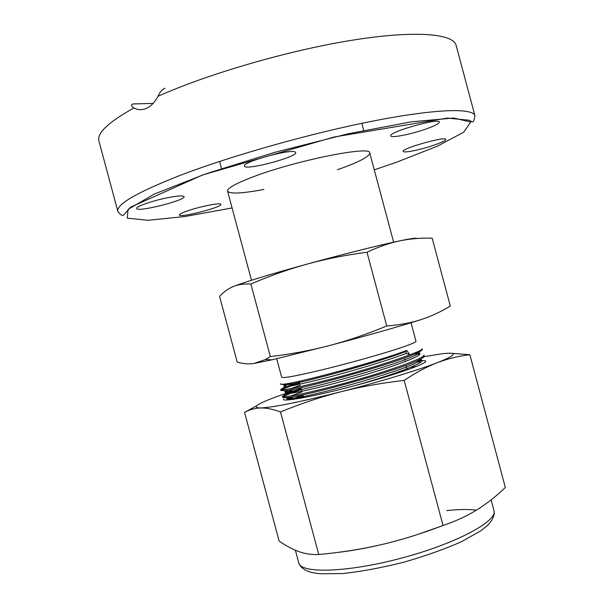 <?xml version="1.0" encoding="UTF-8"?>
<svg xmlns="http://www.w3.org/2000/svg" width="604" height="604" viewBox="0 0 604 604"><rect width="100%" height="100%" fill="white"/><g stroke="black" fill="none" stroke-linecap="round" stroke-linejoin="round"><path stroke-width="0.91" d="M263.895 189.452C241.781 193.567 229.671 194.126 227.565 191.136C227.104 188.471 234.714 184.061 250.388 177.901C292.449 161.177 371.875 145.058 369.776 153.031C369.444 156.67 358.678 162.242 337.47 169.739M164.998 88.26C162.385 89.105 160.045 91.793 157.969 96.308C154.398 102.997 150.041 107.218 144.907 108.962C141.117 110.17 137.455 109.853 133.914 108.003C131.159 106.327 130.819 104.975 132.895 103.956L153.106 103.412M415.129 150.434C407.776 151.989 403.789 152.329 403.178 151.445C401.056 148.637 446.107 135.885 445.797 139.403C446.771 141.094 428.576 147.587 415.129 150.434M428.387 128.146C413.649 133.756 390.811 138.482 390.75 135.855C388.161 132.148 439.614 117.508 439.365 122.053C439.35 123.352 435.688 125.383 428.387 128.146M295.281 152.049L295.696 152.502C297.908 156.919 244.711 170.992 244.431 166.062C241.706 162.166 291.249 148.501 295.281 152.049M165.602 198.135C176.851 195.832 182.997 195.326 184.046 196.625C186.055 200.234 136.844 212.593 136.647 208.493C135.628 206.749 150.985 201.223 165.602 198.135M185.126 211.74C196.859 207.157 221.275 202.151 220.86 204.348C222.529 207.127 179.403 218.203 179.373 214.994C179.282 214.329 181.2 213.242 185.126 211.74M301.124 388.44L280.407 395.333C257.485 403.495 250.841 407.715 260.475 407.972C273.461 407.368 300.173 401.985 340.611 391.83C378.331 382.226 417.794 370.26 437.326 362.679C456.783 354.88 458.368 351.906 442.075 353.755L424.023 356.685M450.01 353.219L469.852 354.722C458.647 356.043 447.806 358.693 437.326 362.679C426.892 366.673 415.854 372.585 404.197 380.414C381.517 383.004 360.316 386.809 340.611 391.83C320.898 396.896 300.86 403.593 280.49 411.943C272.812 409.127 266.137 407.806 260.475 407.972C254.79 408.161 249.49 409.64 244.567 412.404L256.519 405.805M244.567 412.404L279.123 541.071C286.07 545.873 292.714 549.398 299.048 551.663C305.345 553.883 311.913 554.834 318.753 554.517C340.799 552.494 361.736 549.187 381.562 544.597C365.405 548.341 350.652 550.961 337.304 552.464M381.562 544.597C401.358 539.976 421.849 533.596 443.034 525.48C455.635 521.229 466.869 516.058 476.722 509.965C486.62 503.804 496.156 496.314 505.344 487.496L469.852 354.722M443.034 525.48L404.197 380.414M318.753 554.517L280.49 411.943M419.689 360.716C423.396 360.377 425.375 360.543 425.601 361.215C426.96 363.653 395.144 374.865 355.824 385.382C316.511 395.93 283.351 402.128 283.306 399.342M294.133 398.255L302.936 395.182M303.2 396.171L294.601 399.184M421.147 361.864L417.16 362.113M445.405 524.657L418.768 534.11M301.449 389.64C291.43 392.91 285.382 395.273 283.314 396.73M423.925 354.986C425.375 357.749 393.665 369.376 354.51 380.482C315.356 391.619 282.393 398.527 282.513 396.39L282.793 397.432C282.906 397.862 284.325 397.93 287.059 397.636C304.522 396.534 401.215 369.754 419.644 359.606C422.876 357.961 424.401 356.768 424.212 356.02L423.94 354.978M299.697 383.102C289.965 386.205 283.956 388.447 281.66 389.829M280.966 390.577L284.839 390.682C301.547 389.437 400.18 362.106 418.111 352.411C421.124 350.916 422.543 349.837 422.377 349.172L422.279 348.787C422.468 349.693 418.323 351.687 409.829 354.774C393.136 361.313 359.297 371.656 330.056 379.335C299.048 387.3 282.581 390.697 280.679 389.542L283.699 387.655L299.433 382.113M416.194 354.359L418.806 354.171L416.903 353.634M282.513 396.39L285.722 394.261L301.185 388.644M366.998 252.23C345.752 255.024 325.866 258.957 307.338 264.031C342.717 254.307 380.422 244.884 399.856 240.837C389.482 243.004 378.527 246.802 366.998 252.23L386.734 325.964C397.583 325.126 407.345 323.502 416.028 321.117L420.943 319.659C431.052 316.375 440.837 311.83 450.297 306.017L432.17 238.203C421.048 237.825 410.275 238.701 399.856 240.837C411.113 238.497 416.73 237.719 416.707 238.504M250.879 284.031C244.167 283.638 238.331 284.454 233.378 286.485C244.794 282 269.444 274.518 307.338 264.031C288.803 269.142 269.98 275.809 250.879 284.031L270.343 356.571C290.992 354.118 310.607 350.471 329.203 345.616L271.876 359.841L254.05 363.48L265.413 359.554L270.343 356.571M230.169 287.995L233.378 286.485C228.418 288.553 223.805 291.83 219.546 296.322L237.221 362.143C243.133 363.812 248.742 364.257 254.05 363.48M420.943 319.659L415.756 321.29C393.181 328.244 364.333 336.353 329.203 345.616C347.776 340.731 366.953 334.186 386.734 325.964M280.626 383.751C279.992 384.37 281.177 384.491 284.174 384.121C298.293 382.883 378.263 361.517 406.726 350.426L409.829 354.774L406.296 353.348C388.357 360.354 349.708 371.898 320.482 379.297C289.98 386.764 278.625 388.621 286.417 384.876L291.868 382.808L286.417 384.876L283.699 387.655M406.726 350.426L405.797 351.483L406.296 353.348C388.357 360.354 349.708 371.898 320.482 379.297C289.98 386.764 278.625 388.621 286.417 384.876M405.797 351.483C377.908 362.543 300.188 383.51 286.613 384.793C283.336 385.216 282.378 385.005 283.721 384.174M419.251 351.83C419.954 352.442 418.632 353.597 415.273 355.28C398.013 364.695 304.726 390.577 288.697 391.747C284.688 392.192 283.918 391.769 286.379 390.478M290.675 388.629L300.279 385.276M404.386 359.44L406.198 359.161M421.192 358.784C421.637 359.508 420.18 360.731 416.82 362.453C399.078 372.306 307.64 397.659 290.909 398.693C286.96 399.093 285.858 398.723 287.61 397.575M290.705 396.02L302.038 391.837M284.831 390.682L288.697 391.747C284.325 392.811 284.227 392.728 288.41 391.505C275.243 397.138 306.59 391.452 351.656 378.708C396.737 366.016 429.678 353.197 417.44 353.098C429.678 353.197 396.737 366.016 351.656 378.708C306.59 391.452 275.243 397.138 288.418 391.498L295.265 388.855L288.418 391.498L285.707 394.269M404.846 361.169L407.292 360.799L404.846 361.169M419.395 359.848C431.8 360.112 399.108 373.189 354.661 385.692C399.108 373.189 431.8 360.112 419.395 359.848M290.486 398.089L287.368 399.984L294.208 396.534L290.486 398.089L288.72 399.893M411.098 367.126L415.96 366.643L411.098 367.126M276.7 358.738L281.668 377.258C283.518 378.451 299.093 375.462 328.395 368.289C356.02 361.403 388.055 352.223 404.031 346.651C412.139 343.804 416.126 342.015 415.982 341.275L411.022 322.747M117.878 211.491C121.88 216.625 123.057 215.288 123.578 215.13L130.713 207.119L202.634 174.949L334.027 137.025L447.307 118.09L468.795 120.196L472.207 121.782C473.257 122.476 474.17 120.483 474.948 115.809C473.249 107.92 436.609 108.622 373.906 120.883C311.362 133.084 230.615 155.923 179.29 175.711C136.413 192.661 115.938 204.59 117.878 211.491L98.965 141.155C96.632 133.265 108.282 122.212 133.914 108.003M232.079 207.957L184.884 216.519L148.086 220.294L127.285 218.165L128.071 209.369L154.307 194.08L205.436 173.982L274.314 152.472L347.844 133.869L411.286 121.819L453.695 118.022L470.72 122.068L463.759 132.178L437.371 146.176L397.039 162.061L374.276 169.852M157.969 96.308C208.546 73.68 289.188 50.275 352.328 40.196C415.62 30.072 453.415 33.643 456.156 45.443L474.948 115.809M491.105 499.886L493.959 510.554C497.885 520.973 456.609 543.411 402.068 557.968C347.549 572.637 300.581 573.838 298.776 562.852L295.394 550.244M446.741 510.599C458.398 509.376 468.07 509.202 475.748 510.078M363.729 130.434L361.826 123.322M221.502 168.546L219.599 161.434M493.959 510.554C495.001 514.986 492.856 519.946 487.526 525.427L480.686 530.893L461.645 541.599C445.812 548.711 426.552 555.589 403.857 562.218C381.018 567.881 360.58 571.663 342.551 573.558L320.112 573.8L311.664 572.494C304.439 570.448 300.15 567.231 298.776 562.852M280.958 390.584L280.679 389.542M271.876 359.841L265.413 359.554M290.464 398.096C286.349 400.527 285.526 398.791 290.879 398.693M287.051 397.636L290.901 398.693M419.637 359.606L416.82 362.453M418.119 352.411L415.288 355.28M284.174 384.121L286.606 384.793M407.187 369.897L405.956 365.307M303.601 397.659L302.838 394.812M301.902 391.316L300.913 387.655M299.984 384.189L299.199 381.26M393.627 242.181L369.776 153.031M251.483 280.271L227.565 191.136"/></g></svg>
